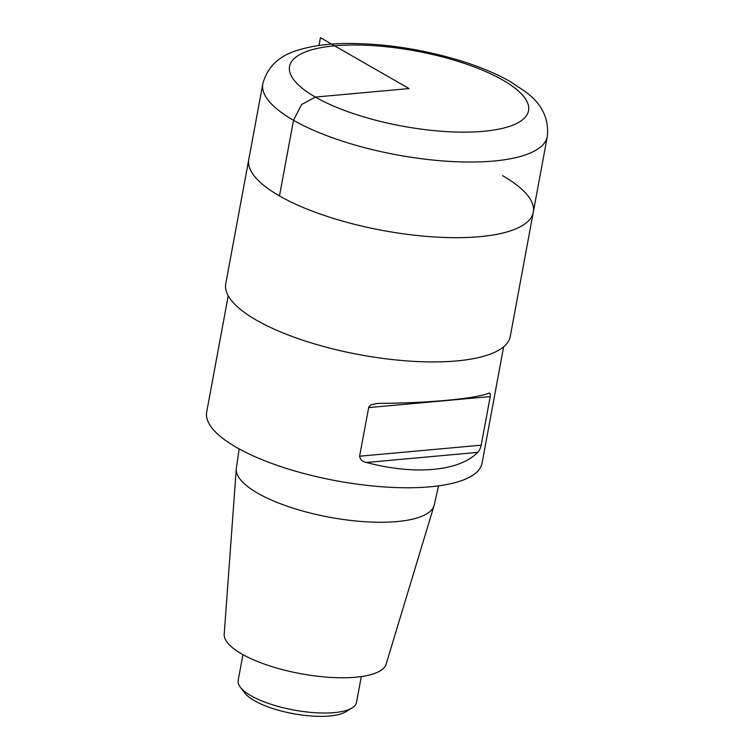 <?xml version="1.0" encoding="UTF-8"?>
<svg xmlns="http://www.w3.org/2000/svg" width="754" height="754" viewBox="0 0 754 754"><rect width="100%" height="100%" fill="white"/><g stroke="black" fill="none" stroke-linecap="round" stroke-linejoin="round"><path stroke-width="1.13" d="M502.607 175.691A144.674 45.428 -169.5 0 1 533.295 212.176L510.269 336.425A144.674 45.428 -169.5 0 1 359.733 354.729A144.674 45.428 -169.5 0 1 225.766 283.702L248.792 159.443A144.674 45.428 10.5 0 0 382.768 230.479A144.674 45.428 10.5 0 0 533.295 212.176A144.674 45.428 -169.5 0 1 382.768 230.479A144.674 45.428 -169.5 0 1 248.792 159.443L262.807 83.817C267.463 66.597 279.498 55.287 298.923 49.896C313.033 45.626 329.8 43.478 349.215 43.468C384.493 43.609 420.355 48.991 456.792 59.623C477.546 65.805 495.378 73.129 510.298 81.602L525.755 91.941C541.956 103.929 549.138 118.802 547.31 136.54A144.674 45.428 -169.5 0 1 396.783 154.843A144.674 45.428 -169.5 0 1 262.807 83.817M242.939 654.651L238.151 680.494A60.188 18.897 10.5 0 0 240.338 687.262L244.824 693.067A54.401 17.078 10.5 0 0 293.212 713.661A54.401 17.078 10.5 0 0 345.775 711.776L352.033 707.959A60.188 18.897 10.5 0 0 356.501 702.436L361.298 676.583M240.338 687.262A60.188 18.897 10.5 0 0 293.881 710.042A60.188 18.897 10.5 0 0 352.033 707.959M239.131 448.884L236.351 468.234A100.64 31.602 10.5 0 0 236.275 468.931L224.211 634.123A82.393 25.872 10.5 0 0 300.62 673.68A82.393 25.872 10.5 0 0 386.142 664.133L434.068 505.585A100.64 31.602 10.5 0 0 434.247 504.907L438.583 485.859M236.275 468.931A100.64 31.602 10.5 0 0 329.621 517.253A100.64 31.602 10.5 0 0 434.068 505.585M228.236 295.747L206.69 412.033A140.046 43.977 10.5 0 0 336.369 480.798A140.046 43.977 10.5 0 0 482.089 463.079L503.634 346.793M488.649 393.324C489.968 392.532 490.496 393.607 490.223 396.566L481.212 445.19C480.26 448.809 479.092 451.212 477.706 452.381C459.271 471.344 414.86 475.378 366.435 462.475C362.504 461.768 360.224 459.686 359.601 456.217L368.772 407.066L370.977 404.785L377.377 403.418C428.263 403.07 472.673 399.045 488.649 393.324L489.158 393.211M318.98 45.504L320.422 37.7L409.064 88.567L315.351 97.068L301.562 104.542L293.504 120.301L279.48 195.927M502.777 80.075A121.526 38.162 10.5 0 0 297.726 55.815A121.526 38.162 10.5 0 0 426.698 129.829A121.526 38.162 10.5 0 0 502.777 80.075M366.435 462.475L477.706 452.381M359.601 456.217L481.212 445.19M368.621 407.594L490.223 396.566M533.295 212.176L547.31 136.54"/></g></svg>
